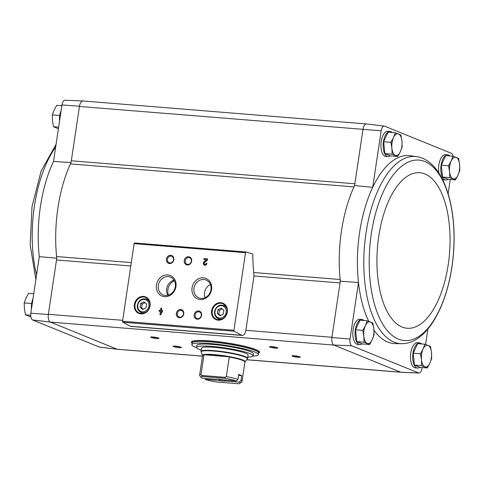 <?xml version="1.0" encoding="UTF-8"?>
<svg xmlns="http://www.w3.org/2000/svg" width="484" height="484" viewBox="0 0 484 484"><rect width="100%" height="100%" fill="white"/><g stroke="black" fill="none" stroke-linecap="round" stroke-linejoin="round"><path stroke-width="0.73" d="M53.512 161.45L61.958 104.931L79.473 106.232L71.317 160.785A6.728 3.116 94.6 0 1 70.434 163.907A95.009 44.02 94.6 0 0 56.592 256.532A6.728 3.116 94.6 0 1 56.495 259.975L48.346 314.521L30.837 313.196L39.283 256.677A94.307 43.693 -85.4 0 1 53.512 161.45L71.051 162.576M83.085 100.987A6.728 3.116 94.6 0 0 82.921 100.968L65.044 100.224A6.026 2.789 94.6 0 0 61.958 104.931M56.761 258.184L39.283 256.677M253.912 275.971L340.046 282.952A6.728 3.116 94.6 0 0 340.143 279.51A95.009 44.02 94.6 0 0 340.319 281.162L331.897 337.505A6.728 3.116 94.6 0 0 333.833 345.044L351.771 345.8A6.026 2.789 94.6 0 1 350.035 339.066L358.481 282.547A94.307 43.693 94.6 0 0 368.717 321.309M373.938 330.221A94.307 43.693 94.6 0 0 394.781 343.604L402.252 343.682C428.37 343.319 449.461 301.701 453.375 254.687C457.598 207.037 443.465 161.366 417.402 156.768L417.402 156.768A93.866 43.487 94.6 0 0 365.995 233.076A93.866 43.487 94.6 0 0 402.252 343.682M351.771 345.8L418.606 372.958A6.026 2.789 94.6 0 0 418.956 373.019A6.026 2.789 94.6 0 0 422.042 368.318L422.157 367.525M425.605 344.463L427.923 328.945M419.87 367.283A12.614 5.844 -85.4 0 1 417.589 368.04L415.357 367.858A12.614 5.844 -85.4 0 1 410.553 354.82A12.614 5.844 -85.4 0 1 417.396 342.72L419.622 342.902A12.614 5.844 -85.4 0 1 421.697 343.955M362.214 343.858A12.614 5.844 -85.4 0 1 359.933 344.614L357.7 344.433A12.614 5.844 -85.4 0 1 352.896 331.395A12.614 5.844 -85.4 0 1 359.739 319.295L361.965 319.476A12.614 5.844 -85.4 0 1 364.041 320.529M70.434 163.907L353.986 186.884A6.728 3.116 94.6 0 0 354.875 183.769L354.603 185.553A95.009 44.02 94.6 0 0 353.986 186.884A95.009 44.02 94.6 0 0 340.143 279.51L253.731 272.51M448.13 193.739L450.259 179.485M354.603 185.553L372.716 187.32L381.162 130.801L79.437 106.462A6.728 3.116 94.6 0 1 82.976 100.975L366.418 123.946M71.317 160.785L354.875 183.769L362.988 129.446A6.728 3.116 94.6 0 1 363.03 129.216A6.728 3.116 94.6 0 1 366.588 123.958L384.35 126.106A6.026 2.789 94.6 0 0 381.162 130.801M417.402 156.768L410.015 155.642A94.307 43.693 94.6 0 0 372.716 187.32A94.307 43.693 94.6 0 0 358.481 282.547L340.319 281.162M350.035 339.066L331.897 337.505M424.867 344.215L417.619 343.628L413.209 353.205L414.419 365.069L420.033 367.35L427.287 367.937L421.667 365.656L421.461 359.757L420.457 353.792L423.064 349.037L424.867 344.215L430.488 346.496L431.492 352.461L431.698 358.36L429.895 363.181L427.287 367.937M452.97 156.175L445.722 155.588L441.311 165.171L442.521 177.029L448.136 179.316L455.39 179.903L449.769 177.622L449.563 171.723L448.559 165.758L451.167 160.997L452.97 156.175L458.59 158.462L459.594 164.427L459.8 170.326L457.991 175.148L455.39 179.903M367.217 320.789L359.963 320.202L355.552 329.779L356.762 341.644L362.383 343.924L369.631 344.511L364.01 342.23L363.805 336.332L362.8 330.366L365.408 325.611L367.217 320.789L372.831 323.07L373.836 329.035L374.041 334.934L372.238 339.756L369.631 344.511M395.319 132.749L388.065 132.162L383.655 141.745L384.865 153.603L390.485 155.89L397.733 156.477L392.113 154.196L391.907 148.298L390.903 142.332L393.51 137.571L395.319 132.749L400.934 135.036L401.938 141.001L402.144 146.9L400.341 151.722L397.733 156.477M99.408 347.089A6.026 2.789 94.6 0 0 99.65 347.143L117.412 349.291A6.728 3.116 -85.4 0 1 117.134 349.224L99.408 347.089L32.567 319.93L50.282 322.066L117.025 349.182A6.728 3.116 94.6 0 0 117.473 349.291L202.457 356.176M30.837 313.196A6.026 2.789 94.6 0 0 32.567 319.93M48.346 314.521A6.728 3.116 94.6 0 0 50.282 322.066M122.682 320.317L48.376 314.291A6.728 3.116 94.6 0 0 50.384 322.108L333.942 345.086L400.685 372.208A6.728 3.116 -85.4 0 0 401.079 372.281L418.956 373.019M82.921 100.968A6.728 3.116 94.6 0 0 79.473 106.232M202.463 356.109L117.134 349.224M245.902 329.967L253.779 277.284A6.728 3.116 94.6 0 0 253.864 273.756A95.85 44.407 94.6 0 1 252.817 254.572A0.841 0.387 94.6 0 0 252.527 253.858L246.017 252.001A0.841 0.387 94.6 0 0 245.981 251.989A0.841 0.387 94.6 0 0 245.539 252.678L233.941 330.276A0.841 0.387 94.6 0 0 234.177 331.244L241.77 335.279A6.728 3.116 94.6 0 0 242.363 335.454A6.728 3.116 94.6 0 0 245.902 329.967M83.315 101.041L82.516 101.005M192.081 343.126A34.473 4.41 8.5 0 1 191.392 342.043A34.473 4.41 8.5 0 1 226.137 342.775A34.473 4.41 8.5 0 1 259.575 352.231A34.473 4.41 8.5 0 1 258.601 353.066M292.415 356.212A4.205 0.538 8.5 0 1 292.015 355.831A4.205 0.538 8.5 0 1 296.208 355.982A4.205 0.538 8.5 0 1 300.262 357.065A4.205 0.538 8.5 0 1 297.315 357.21A4.205 0.538 8.5 0 1 292.415 356.212M173.587 346.586A4.205 0.538 8.5 0 1 173.187 346.199A4.205 0.538 8.5 0 1 177.38 346.35A4.205 0.538 8.5 0 1 181.433 347.433A4.205 0.538 8.5 0 1 178.487 347.579A4.205 0.538 8.5 0 1 173.587 346.586M151.123 337.457A4.205 0.538 8.5 0 1 150.724 337.076A4.205 0.538 8.5 0 1 154.916 337.227A4.205 0.538 8.5 0 1 158.97 338.304A4.205 0.538 8.5 0 1 156.023 338.455A4.205 0.538 8.5 0 1 151.123 337.457M269.951 347.089A4.205 0.538 8.5 0 1 269.552 346.701A4.205 0.538 8.5 0 1 273.744 346.859A4.205 0.538 8.5 0 1 277.798 347.935A4.205 0.538 8.5 0 1 274.851 348.081A4.205 0.538 8.5 0 1 269.951 347.089M453.072 156.211A6.026 2.789 94.6 0 0 451.433 153.313L384.592 126.161A6.026 2.789 94.6 0 0 384.35 126.106M390.316 155.824A12.614 5.844 -85.4 0 1 388.035 156.58L385.802 156.399A12.614 5.844 -85.4 0 1 380.999 143.355A12.614 5.844 -85.4 0 1 387.841 131.255L390.068 131.436A12.614 5.844 -85.4 0 1 392.143 132.495M447.972 179.249A12.614 5.844 -85.4 0 1 445.691 180.006L443.459 179.824A12.614 5.844 -85.4 0 1 442.618 179.618M438.921 173.109A12.614 5.844 -85.4 0 1 445.498 154.68L447.724 154.862A12.614 5.844 -85.4 0 1 449.799 155.921M418.606 372.958L400.685 372.208M162.763 310.631L161.402 310.516L161.753 308.145L160.924 308.078L160.567 310.45L159.2 310.341L159.061 311.266L160.428 311.375L159.938 314.673L160.767 314.739L162.763 310.631M206.898 263.441L206.069 263.369A1.077 0.944 -67.9 0 1 204.157 263.478A1.077 0.944 -67.9 0 1 204.575 262.479L207.4 260.096L207.588 258.819L204.024 258.529L203.885 259.454L206.577 259.672L204.103 261.759A2.021 1.767 -67.9 0 0 204.357 265.165A2.021 1.767 -67.9 0 0 206.898 263.441M134.358 304.539A8.912 7.817 -67.9 0 0 145.037 313.063A8.912 7.817 -67.9 0 0 147.299 297.926A8.912 7.817 -67.9 0 0 134.358 304.539M211.599 310.795A8.912 7.817 -67.9 0 0 222.277 319.325A8.912 7.817 -67.9 0 0 224.54 304.182A8.912 7.817 -67.9 0 0 211.599 310.795M194.169 314.775A4.205 3.684 -67.9 0 0 199.202 318.799A4.205 3.684 -67.9 0 0 200.273 311.66A4.205 3.684 -67.9 0 0 194.169 314.775M176.345 313.329A4.205 3.684 -67.9 0 0 181.379 317.353A4.205 3.684 -67.9 0 0 182.444 310.214A4.205 3.684 -67.9 0 0 176.345 313.329M192.051 287.895A11.059 9.698 -67.9 0 0 205.307 298.477A11.059 9.698 -67.9 0 0 208.114 279.685A11.059 9.698 -67.9 0 0 192.051 287.895M156.405 285.003A11.059 9.698 -67.9 0 0 169.66 295.591A11.059 9.698 -67.9 0 0 172.467 276.794A11.059 9.698 -67.9 0 0 156.405 285.003M184.229 260.549A4.205 3.684 -67.9 0 0 189.268 264.573A4.205 3.684 -67.9 0 0 190.333 257.428A4.205 3.684 -67.9 0 0 184.229 260.549M166.405 259.103A4.205 3.684 -67.9 0 0 171.445 263.127A4.205 3.684 -67.9 0 0 172.51 255.988A4.205 3.684 -67.9 0 0 166.405 259.103M245.945 251.995L134.619 242.968A0.841 0.387 94.6 0 0 134.582 242.962A0.841 0.387 94.6 0 0 134.141 243.652L122.543 321.249A0.841 0.387 94.6 0 0 122.773 322.217L130.365 326.246A6.728 3.116 94.6 0 0 130.964 326.428L242.363 335.454M167.373 259.291A3.479 3.049 -67.9 0 0 169.134 262.758A3.479 3.049 -67.9 0 0 173.266 260.682A3.479 3.049 -67.9 0 0 171.753 256.32A3.479 3.049 -67.9 0 0 167.373 259.291M185.197 260.731A3.479 3.049 -67.9 0 0 186.963 264.203A3.479 3.049 -67.9 0 0 191.095 262.128A3.479 3.049 -67.9 0 0 189.577 257.76A3.479 3.049 -67.9 0 0 185.197 260.731M174.325 280.684A10.763 9.438 -67.9 0 0 167.9 289.589A10.763 9.438 -67.9 0 0 168.45 295.149M174.052 280.212A9.626 8.44 -67.9 0 0 166.659 288.76A9.626 8.44 -67.9 0 0 167.924 295.294M158.316 285.366A9.626 8.44 -67.9 0 0 163.193 294.974A9.626 8.44 -67.9 0 0 174.633 289.232A9.626 8.44 -67.9 0 0 170.441 277.144A9.626 8.44 -67.9 0 0 158.316 285.366M193.963 288.258A9.626 8.44 -67.9 0 0 198.845 297.86A9.626 8.44 -67.9 0 0 210.286 292.124A9.626 8.44 -67.9 0 0 206.087 280.03A9.626 8.44 -67.9 0 0 193.963 288.258M210.425 284.538A9.626 8.44 -67.9 0 0 204.557 292.56A9.626 8.44 -67.9 0 0 205.095 297.654M177.307 313.517A3.479 3.049 -67.9 0 0 179.074 316.984A3.479 3.049 -67.9 0 0 183.206 314.915A3.479 3.049 -67.9 0 0 181.688 310.546A3.479 3.049 -67.9 0 0 177.307 313.517M195.137 314.963A3.479 3.049 -67.9 0 0 196.897 318.43A3.479 3.049 -67.9 0 0 201.029 316.354A3.479 3.049 -67.9 0 0 199.511 311.986A3.479 3.049 -67.9 0 0 195.137 314.963M223.281 314.037L223.85 310.226L221.164 308.084L217.909 309.748L217.34 313.553L220.026 315.701L223.281 314.037M218.042 318.563A8.409 7.375 -67.9 0 0 219.04 319.797M224.993 305.144A8.409 7.375 -67.9 0 0 223.42 305.331M212.27 310.922A8.409 7.375 -67.9 0 0 216.529 319.313A8.409 7.375 -67.9 0 0 226.524 314.304A8.409 7.375 -67.9 0 0 222.864 303.734A8.409 7.375 -67.9 0 0 212.27 310.922M146.041 307.776L146.61 303.97L143.923 301.822L140.669 303.486L140.1 307.298L142.786 309.439L146.041 307.776M140.808 312.301A8.409 7.375 -67.9 0 0 141.8 313.535M147.753 298.882A8.409 7.375 -67.9 0 0 146.18 299.07M135.03 304.666A8.409 7.375 -67.9 0 0 139.295 313.057A8.409 7.375 -67.9 0 0 149.29 308.042A8.409 7.375 -67.9 0 0 145.623 297.478A8.409 7.375 -67.9 0 0 135.03 304.666M206.577 259.672L204.327 261.85A2.021 1.767 -67.9 0 0 204.472 265.208M206.886 263.514L206.069 263.369M204.829 264.331A1.077 0.944 -67.9 0 0 206.293 263.465M207.582 258.892L204.024 258.529M204.248 258.625L204.121 259.472M162.757 310.704L161.402 310.516M161.741 308.217L160.924 308.078M161.148 308.169L160.567 310.45M160.791 310.54L159.2 310.341M159.424 310.432L159.297 311.285M160.174 314.691L160.428 311.375M161.069 312.731L161.795 311.484L161.263 311.442L161.293 312.821L161.795 311.484M144.976 302.657L142.169 304.097L140.669 303.486M142.169 304.097L141.6 307.903L140.1 307.298M141.6 307.903L143.234 309.209M222.21 308.919L219.409 310.353L217.909 309.748M219.409 310.353L218.835 314.164L217.34 313.553M218.835 314.164L220.474 315.471M276.279 347.349A3.479 0.442 8.5 0 1 271.173 346.586M157.457 337.717A3.479 0.442 8.5 0 1 152.345 336.955M179.915 346.846A3.479 0.442 8.5 0 1 174.809 346.084M298.743 356.478A3.479 0.442 8.5 0 1 293.637 355.716M192.202 342.297A34.473 4.41 8.5 0 1 191.603 341.65M259.484 351.795A34.473 4.41 8.5 0 1 258.728 352.243M417.589 368.04A12.614 5.844 -85.4 0 1 412.779 354.996A12.614 5.844 -85.4 0 1 419.622 342.902M445.691 180.006A12.614 5.844 -85.4 0 1 440.882 166.962A12.614 5.844 -85.4 0 1 447.724 154.862M359.933 344.614A12.614 5.844 -85.4 0 1 355.123 331.57A12.614 5.844 -85.4 0 1 361.965 319.476M388.035 156.58A12.614 5.844 -85.4 0 1 383.225 143.536A12.614 5.844 -85.4 0 1 390.068 131.436M383.655 141.745L390.903 142.332M384.865 153.603L392.113 154.196M395.319 155.37A10.932 5.064 -85.4 0 1 391.907 148.298A10.932 5.064 -85.4 0 1 393.51 137.571A10.932 5.064 -85.4 0 1 398.526 133.923A10.932 5.064 -85.4 0 1 401.938 141.001A10.932 5.064 -85.4 0 1 400.341 151.722A10.932 5.064 -85.4 0 1 395.319 155.37M355.552 329.779L362.8 330.366M356.762 341.644L364.01 342.23M367.217 343.404A10.932 5.064 -85.4 0 1 363.805 336.332A10.932 5.064 -85.4 0 1 365.408 325.611A10.932 5.064 -85.4 0 1 370.423 321.963A10.932 5.064 -85.4 0 1 373.836 329.035A10.932 5.064 -85.4 0 1 372.238 339.756A10.932 5.064 -85.4 0 1 367.217 343.404M441.311 165.171L448.559 165.758M442.521 177.029L449.769 177.622M452.976 178.796A10.932 5.064 -85.4 0 1 449.563 171.723A10.932 5.064 -85.4 0 1 451.167 160.997A10.932 5.064 -85.4 0 1 456.182 157.348A10.932 5.064 -85.4 0 1 459.594 164.427A10.932 5.064 -85.4 0 1 457.991 175.148A10.932 5.064 -85.4 0 1 452.976 178.796M414.419 365.069L421.667 365.656M413.209 353.205L420.457 353.792M424.873 366.83A10.932 5.064 -85.4 0 1 421.461 359.757A10.932 5.064 -85.4 0 1 423.064 349.037A10.932 5.064 -85.4 0 1 428.08 345.388A10.932 5.064 -85.4 0 1 431.492 352.461A10.932 5.064 -85.4 0 1 429.895 363.181A10.932 5.064 -85.4 0 1 424.873 366.83M59.913 114.696L59.653 116.462M61.153 110.304A12.614 5.844 94.6 0 0 59.78 115.495A12.614 5.844 94.6 0 0 59.538 121.145M31.811 302.736L31.551 304.497M33.051 298.344A12.614 5.844 94.6 0 0 31.678 303.535A12.614 5.844 94.6 0 0 31.436 309.185M33.741 293.764L28.61 293.346L26.009 298.102L24.2 302.923L31.448 303.51M30.728 315.217L25.41 314.788L24.406 308.822L24.2 302.923M31.03 317.074L25.41 314.788M61.843 105.724L56.713 105.306L54.105 110.068L52.302 114.889L59.55 115.476M58.637 127.165L53.512 126.754L52.508 120.788L52.302 114.889M58.395 128.786L53.512 126.754M238.6 375.396L241.74 375.651A21.441 2.741 -171.5 0 0 238.745 374.434L238.007 379.383L236.252 380.908L222.38 379.789A5.046 0.647 8.5 0 0 215.737 379.25L201.858 378.125A19.759 2.529 8.5 0 1 201.126 377.55A19.759 2.529 8.5 0 1 202.596 376.479L225.036 378.294L225.048 377.339L226.318 376.606L229.319 356.817A21.471 2.747 8.5 0 0 203.976 354.766L201.054 374.562L202.596 376.479M241.74 375.651L241.002 380.599L239.247 382.13L225.375 381.005L224.316 379.946M239.247 382.13A19.759 2.529 8.5 0 1 239.882 383.346A19.759 2.529 8.5 0 1 238.515 383.776L216.07 381.955A19.759 2.529 8.5 0 1 204.853 379.341L218.732 380.466L220.099 379.408M241.002 380.599A21.441 2.741 8.5 0 1 242.006 381.646A21.441 2.741 8.5 0 1 241.776 381.967L239.882 383.346M226.318 376.606A21.441 2.741 8.5 0 1 238.007 379.383M201.126 377.55L199.723 375.681A21.441 2.741 8.5 0 1 199.596 375.306A21.441 2.741 8.5 0 1 201.054 374.562M225.036 378.294A19.759 2.529 8.5 0 1 236.252 380.908M225.375 381.005A5.046 0.647 8.5 0 1 218.732 380.466M248.104 355.068A23.541 3.013 -171.5 0 0 225.266 348.613A23.541 3.013 -171.5 0 0 201.538 348.111L201.042 351.408A23.541 3.013 8.5 0 1 224.77 351.91A23.541 3.013 8.5 0 1 247.608 358.372L248.104 355.068M196.589 347.657A33.632 4.302 8.5 0 1 191.852 344.638A33.632 4.302 8.5 0 1 225.75 345.358A33.632 4.302 8.5 0 1 258.377 354.584A33.632 4.302 8.5 0 1 252.963 356.085M196.546 347.367L196.843 345.382A28.586 3.654 8.5 0 1 225.653 345.993A28.586 3.654 8.5 0 1 253.386 353.834L253.09 355.813A28.586 3.654 -171.5 0 0 225.356 347.972A28.586 3.654 -171.5 0 0 196.546 347.367A28.586 3.654 -171.5 0 0 201.229 350.162M191.852 344.638L192.1 342.993A33.632 4.302 8.5 0 1 225.998 343.707A33.632 4.302 8.5 0 1 258.625 352.933L258.377 354.584M258.631 352.854L258.65 352.769A33.632 4.302 8.5 0 0 226.022 343.543A33.632 4.302 8.5 0 0 192.124 342.823L192.348 341.341A33.632 4.302 8.5 0 1 192.384 341.202M258.873 351.136A33.632 4.302 8.5 0 1 258.867 351.281L258.65 352.769M247.796 357.119A28.586 3.654 -171.5 0 0 253.09 355.813M203.976 354.766L229.319 356.817M202.076 375.481L225.048 377.339M224.31 380.013A4.132 0.526 8.5 0 1 222.525 379.982A4.132 0.526 8.5 0 1 220.063 379.668M331.933 337.275L245.848 330.3M130.801 265.994L56.495 259.975M400.583 372.166L246.761 359.697M233.941 330.276L122.543 321.249M245.539 252.678L134.141 243.652M241.77 335.279L130.365 326.246M234.177 331.244L122.773 322.217M215.023 311.442A6.304 5.53 -67.9 0 0 222.579 317.474A6.304 5.53 -67.9 0 0 224.183 306.759A6.304 5.53 -67.9 0 0 215.023 311.442M214.654 311.533A7.145 6.268 -67.9 0 0 218.278 318.666A7.145 6.268 -67.9 0 0 223.693 318.103M227.147 309.597A7.145 6.268 -67.9 0 0 223.656 305.422C219.028 304.375 215.997 306.39 214.569 311.466C214.237 314.89 215.477 317.292 218.278 318.666L220.607 319.609M137.789 305.18A6.304 5.53 -67.9 0 0 145.339 311.212A6.304 5.53 -67.9 0 0 146.942 300.503A6.304 5.53 -67.9 0 0 137.789 305.18M137.42 305.271A7.145 6.268 -67.9 0 0 141.044 312.404A7.145 6.268 -67.9 0 0 146.452 311.847M149.907 303.341A7.145 6.268 -67.9 0 0 146.422 299.16C141.788 298.114 138.757 300.134 137.329 305.21C136.996 308.629 138.236 311.031 141.044 312.404L143.367 313.348M131.309 262.588L56.592 256.532M371.295 233.996A90.514 41.933 94.6 0 0 420.263 335.448A90.514 41.933 94.6 0 0 443.247 181.669A90.514 41.933 94.6 0 0 371.295 233.996M378.742 236.404A78.027 36.149 94.6 0 0 420.947 323.863A78.027 36.149 94.6 0 0 440.761 191.301A78.027 36.149 94.6 0 0 378.742 236.404M36.56 274.864A93.866 43.487 -85.4 0 1 47.45 161.232A93.866 43.487 -85.4 0 1 55.666 147.057M229.241 357.035A21.441 2.741 8.5 0 1 244.928 362.074L242.006 381.646M199.596 375.306L202.518 355.734A21.441 2.741 8.5 0 1 203.982 354.99M202.518 355.734L202.5 355.516A21.55 2.759 8.5 0 1 224.195 355.764A21.55 2.759 8.5 0 1 245.013 361.869L244.928 362.074M202.5 355.516L201.12 352.068A23.432 2.995 8.5 0 1 224.709 352.34A23.432 2.995 8.5 0 1 247.336 358.977L247.608 358.372M245.981 251.989L134.582 242.962M225.986 306.366L223.656 305.422M148.745 300.11L146.422 299.16M400.915 372.263L246.707 359.763M35.87 279.51L30.159 244.91L32.017 206.632L41.11 171.13L56.077 144.305M245.013 361.869L247.336 358.977M201.12 352.068L201.042 351.408"/></g></svg>
